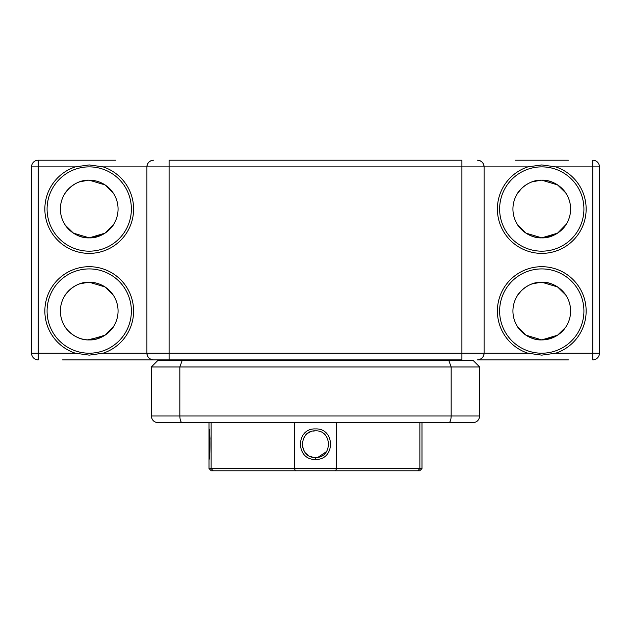 <?xml version="1.0" encoding="UTF-8"?>
<svg xmlns="http://www.w3.org/2000/svg" width="631" height="631" viewBox="0 0 631 631"><rect width="100%" height="100%" fill="white"/><g stroke="black" fill="none" stroke-linecap="round" stroke-linejoin="round"><path stroke-width="0.95" d="M89.223 253.386A44.367 44.367 0 0 1 75.373 166.868L38.207 166.868L38.207 353.21L75.373 353.21L89.223 355.143L103.082 353.21L146.905 353.21L146.905 166.868L103.082 166.868A44.367 44.367 0 0 1 89.223 253.386M103.082 166.868L89.223 164.936L75.373 166.868M89.223 166.868A42.151 42.151 0 0 0 47.08 209.019A42.151 42.151 0 0 0 89.223 251.17A42.151 42.151 0 0 0 131.374 209.019A42.151 42.151 0 0 0 89.223 166.868M75.373 353.21A44.367 44.367 0 0 1 89.223 266.692A44.367 44.367 0 0 1 103.082 353.21M89.223 268.916A42.151 42.151 0 0 0 47.08 311.067A42.151 42.151 0 0 0 89.223 353.21A42.151 42.151 0 0 0 131.374 311.067A42.151 42.151 0 0 0 89.223 268.916M115.852 359.867L461.908 359.867L461.908 166.868L169.092 166.868L169.092 353.21L527.918 353.21A44.367 44.367 0 0 1 541.777 266.692A44.367 44.367 0 0 1 555.627 353.21L592.793 353.21L592.793 166.868L555.627 166.868A44.367 44.367 0 0 1 541.777 253.386A44.367 44.367 0 0 1 527.918 166.868L484.095 166.868L484.095 353.21A6.657 6.657 0 0 1 477.438 359.867L515.148 359.867M555.627 166.868L541.777 164.936L527.918 166.868M541.777 166.868A42.151 42.151 0 0 0 499.626 209.019A42.151 42.151 0 0 0 541.777 251.17A42.151 42.151 0 0 0 583.92 209.019A42.151 42.151 0 0 0 541.777 166.868M527.918 353.21L541.777 355.143L555.627 353.21M541.777 268.916A42.151 42.151 0 0 0 499.626 311.067A42.151 42.151 0 0 0 541.777 353.21A42.151 42.151 0 0 0 583.92 311.067A42.151 42.151 0 0 0 541.777 268.916M515.148 160.211L568.389 160.211M87.788 237.824L89.223 237.855C74.931 238.479 65.127 225.764 64.827 224.391L65.167 224.912M89.231 237.855L105.03 233.147L113.627 224.391C113.335 225.748 103.539 238.463 89.223 237.855A28.837 28.837 0 0 0 118.068 209.019A28.837 28.837 0 0 0 89.223 180.182C74.939 179.559 65.119 192.281 64.827 193.646C65.127 192.274 74.931 179.559 89.223 180.182A28.837 28.837 0 0 0 60.387 209.019A28.837 28.837 0 0 0 89.223 237.855L73.425 233.139L65.348 225.188L66.776 227.113M69.15 229.716L71.721 231.94M75.255 234.251L79.38 236.12M88.411 180.19L79.443 181.886M75.231 183.802L71.839 186.011M68.913 188.551L64.946 193.465M65.348 327.237L66.776 329.161M69.15 331.764L71.721 333.98M75.255 336.291L79.38 338.169M87.788 339.864L103.192 336.291M89.231 339.904C74.939 340.519 65.119 327.805 64.827 326.432C65.127 327.805 74.931 340.519 89.223 339.904C103.539 340.511 113.335 327.789 113.627 326.432L105.03 335.187L89.231 339.904M89.223 282.223A28.837 28.837 0 0 0 60.387 311.067A28.837 28.837 0 0 0 89.223 339.904A28.837 28.837 0 0 0 118.068 311.067A28.837 28.837 0 0 0 89.223 282.223C74.939 281.607 65.119 294.322 64.827 295.694C65.127 294.322 74.931 281.607 89.223 282.223L105.046 286.947L113.107 294.89L105.03 286.939L89.231 282.223M88.411 282.238L79.443 283.934M75.231 285.851L71.839 288.051M68.913 290.591L65.364 294.874M65.34 294.914L64.946 295.513M565.652 294.89L557.575 286.939L541.777 282.223C527.484 281.607 517.665 294.322 517.373 295.694C517.672 294.322 527.477 281.607 541.777 282.223A28.837 28.837 0 0 0 512.932 311.067A28.837 28.837 0 0 0 541.777 339.904C527.477 340.519 517.672 327.805 517.373 326.432L517.712 326.961M555.745 336.291L541.777 339.904L557.591 335.179L565.652 327.237L557.575 335.187L541.777 339.904L525.97 335.187L517.893 327.237L519.321 329.161M521.695 331.764L524.266 333.98M527.8 336.291L531.925 338.169M540.333 339.864L541.769 339.904M540.956 282.238L531.988 283.934M527.776 285.851L524.385 288.051M521.458 290.591L517.909 294.874M517.885 294.914L517.491 295.513M565.652 192.849L557.575 184.891L541.777 180.182C527.484 179.559 517.665 192.281 517.373 193.646C517.672 192.274 527.477 179.559 541.777 180.182A28.837 28.837 0 0 0 512.932 209.019A28.837 28.837 0 0 0 541.777 237.855C527.477 238.479 517.672 225.764 517.373 224.391L517.712 224.912M555.737 234.251L541.777 237.855C556.085 238.463 565.881 225.748 566.173 224.391L557.575 233.147L541.777 237.855L525.97 233.139L517.893 225.188L519.321 227.113M521.695 229.716L524.266 231.94M527.8 234.251L531.925 236.12M540.333 237.824L541.769 237.855M540.956 180.19L531.988 181.886M527.776 183.802L524.385 186.011M521.458 188.551L517.491 193.465M541.777 237.855A28.837 28.837 0 0 0 570.613 209.019A28.837 28.837 0 0 0 541.777 180.182C556.085 179.575 565.881 192.289 566.173 193.646M541.777 339.904A28.837 28.837 0 0 0 570.613 311.067A28.837 28.837 0 0 0 541.777 282.223C556.085 281.615 565.881 294.338 566.173 295.694M89.223 180.182L105.046 184.907L113.107 192.849L105.03 184.891L89.231 180.182M113.052 192.77L109.518 188.527M106.694 186.074L103.153 183.763M113.052 294.819L111.687 292.965M111.671 292.958L109.518 290.575M106.694 288.115L103.153 285.811M89.223 237.855L103.2 234.251M106.757 231.916L109.478 229.55M565.597 294.819L564.232 292.965M564.217 292.958L562.063 290.575M559.24 288.115L555.698 285.811M559.303 231.916L562.024 229.55M565.597 192.77L562.063 188.527M559.24 186.074L555.698 183.763M153.562 359.867A6.657 6.657 0 0 1 146.905 353.21A6.657 6.657 0 0 0 153.562 359.867C149.547 359.441 147.331 357.225 146.905 353.21L169.092 353.21L169.092 359.867L62.611 359.867M568.389 359.867L477.438 359.867C481.453 359.441 483.669 357.225 484.095 353.21M592.793 160.211A6.657 6.657 0 0 1 599.45 166.868A6.657 6.657 0 0 0 592.793 160.211L592.793 166.868L599.45 166.868L599.45 353.21A6.657 6.657 0 0 1 592.793 359.867A6.657 6.657 0 0 0 599.45 353.21L592.793 353.21L592.793 359.867M38.207 359.867L38.207 353.21L31.55 353.21A6.657 6.657 0 0 0 38.207 359.867A6.657 6.657 0 0 1 31.55 353.21L31.55 166.868A6.657 6.657 0 0 1 38.207 160.211L115.852 160.211M62.603 160.211L38.207 160.211A6.657 6.657 0 0 0 31.55 166.868L38.207 166.868L38.207 160.211A6.657 6.657 0 0 0 31.55 166.868A6.657 6.657 0 0 1 38.207 160.211M153.562 160.211A6.657 6.657 0 0 0 146.905 166.868A6.657 6.657 0 0 1 153.562 160.211C149.547 160.637 147.331 162.853 146.905 166.868L169.092 166.868L169.092 160.211L461.908 160.211L461.908 166.868L484.095 166.868C483.669 162.853 481.453 160.637 477.438 160.211A6.657 6.657 0 0 1 484.095 166.868M559.303 333.957L562.024 331.598M106.757 333.957L109.478 331.598M471.743 422.644L394.549 422.644L471.743 422.644M236.451 422.644L159.257 422.644L236.451 422.644M182.249 360.309L448.751 360.309L451.165 366.966L479.663 366.966L479.663 415.995C479.174 420.12 476.957 422.344 473.005 422.644L182.249 422.644C180.813 422.344 180.001 420.12 179.835 415.995L179.835 366.966L182.249 360.309L157.995 360.309L151.345 366.966L151.345 415.995C151.826 420.12 154.043 422.344 157.995 422.644L155.534 422.178M479.663 366.966L473.005 360.309L448.751 360.309M182.249 422.644L157.995 422.644M479.315 418.108L479.663 415.995L451.165 415.995L451.165 366.966L151.345 366.966M151.685 418.108L151.345 415.995L451.165 415.995C450.999 420.12 450.187 422.344 448.751 422.644M315.5 430.855C298.321 430.034 298.345 458.303 315.5 457.475C332.655 458.303 332.679 430.034 315.5 430.855L312.905 431.107M315.5 459.4C295.537 460.346 295.505 427.992 315.5 428.93C335.495 427.992 335.463 460.346 315.5 459.4L315.5 457.475M209.973 438.111L209.019 428.93C210.249 427.992 210.249 460.346 209.019 459.4L209.989 438.435M421.981 422.644L421.981 468.565L419.765 470.789L211.235 470.789L209.019 468.565L211.133 468.565L211.133 422.644M312.913 457.223L310.168 456.363M308.109 455.235L306.09 453.579M304.434 451.559L302.446 446.772M302.194 444.169L302.438 441.59M303.195 439.089L305.128 435.824M305.207 435.721L306.492 434.365M308.102 433.103L310.389 431.872M419.867 422.644L419.867 468.565L421.981 468.565M294.377 422.644L294.377 468.565L336.623 468.565L336.623 422.644M335.534 470.789L336.623 468.565L419.867 468.565L417.817 470.789M213.183 470.789L211.133 468.565L294.377 468.565L295.466 470.789M326.558 451.567L318.119 457.215M209.019 422.644L209.019 468.565M220.038 359.867L220.038 360.309M175.67 359.867L175.67 360.309M455.33 359.867L455.33 360.309M410.962 359.867L410.962 360.309"/></g></svg>
